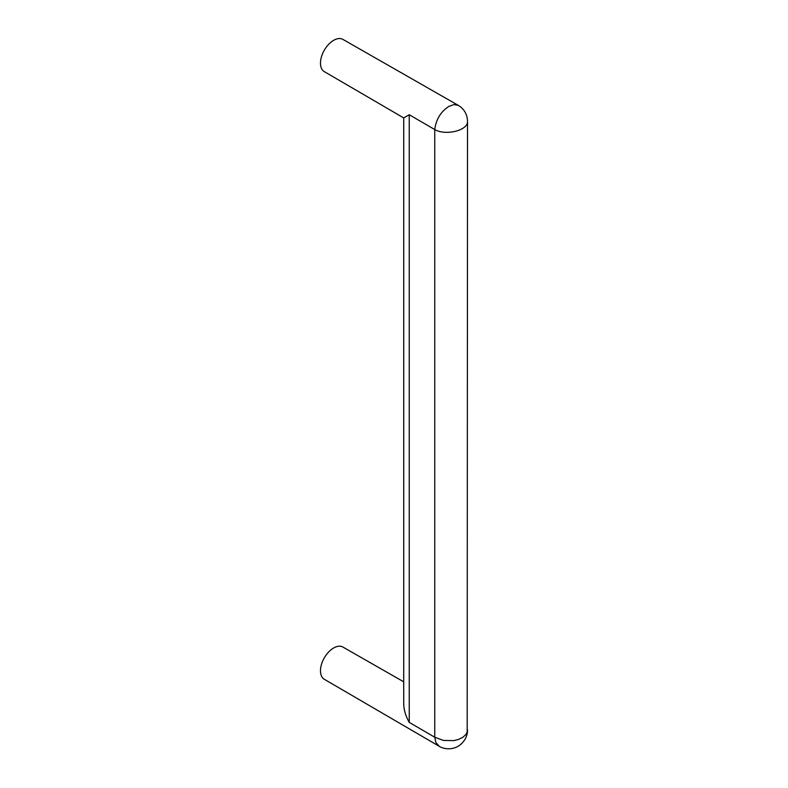 <?xml version="1.0" encoding="UTF-8"?>
<svg xmlns="http://www.w3.org/2000/svg" width="788" height="788" viewBox="0 0 788 788"><rect width="100%" height="100%" fill="white"/><g stroke="black" fill="none" stroke-linecap="round" stroke-linejoin="round"><path stroke-width="1.18" d="M458.271 105.346L342.918 39.4A18.607 10.746 120 0 0 324.331 50.156A18.607 10.746 120 0 0 324.311 71.629L403.712 117.924L409.248 114.733L434.759 129.567C445.811 136.028 468.279 130.365 467.52 121.293L467.52 121.293C467.284 114.319 464.201 109.01 458.271 105.346L453.977 104.577L448.874 106.4C440.738 111.729 436.03 119.441 434.749 129.557L434.759 129.567M403.712 117.924L403.712 703.704C403.801 709.752 405.643 715.987 409.248 722.389L409.248 114.733M403.712 681.817L342.918 647.066A18.607 10.746 120 0 0 325.897 655.36A18.607 10.746 120 0 0 324.311 679.286L439.093 746.216L435.912 742.562L434.749 737.223L443.398 740.444L453.721 740.621L458.242 739.538L462.861 737.302L465.875 734.524L467.185 732.032L467.52 121.293M434.769 737.233L409.248 722.389M434.749 129.557L434.749 737.223M439.093 746.216C439.615 746.778 448.894 751.89 458.754 745.921C468.22 739.223 467.501 730.417 467.52 729.885"/></g></svg>
